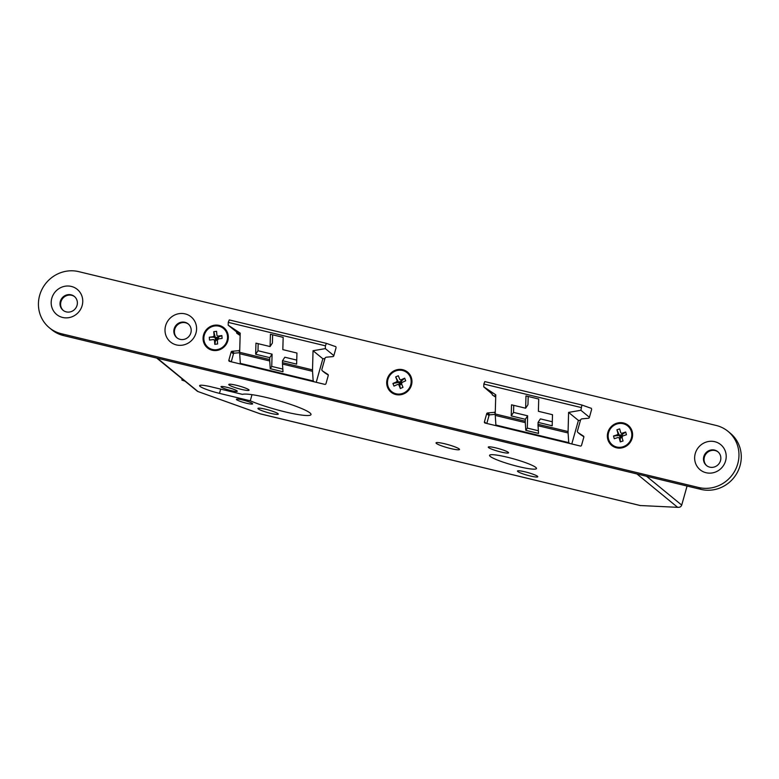 <?xml version="1.0" encoding="UTF-8"?>
<svg xmlns="http://www.w3.org/2000/svg" width="779" height="779" viewBox="0 0 779 779"><rect width="100%" height="100%" fill="white"/><g stroke="black" fill="none" stroke-linecap="round" stroke-linejoin="round"><path stroke-width="1.17" d="M229.24 319.926L326.362 343.364L229.25 319.926L228.276 322.379L325.408 345.818L326.382 343.364L335.885 346.723M507.265 457.205A24.373 3.116 -164.3 0 0 489.553 455.335A24.373 3.116 -164.3 0 0 518.785 466.65A24.373 3.116 -164.3 0 0 536.488 468.52A24.373 3.116 -164.3 0 0 507.265 457.205M242.512 399.939A8.452 1.081 -164.3 0 0 236.368 399.296A8.452 1.081 -164.3 0 0 246.505 403.22A8.452 1.081 -164.3 0 0 252.639 403.863A8.452 1.081 -164.3 0 0 242.512 399.939M227.147 387.348A8.452 1.081 -164.3 0 0 221.002 386.696A8.452 1.081 -164.3 0 0 231.139 390.62A8.452 1.081 -164.3 0 0 237.274 391.272A8.452 1.081 -164.3 0 0 227.147 387.348M265.62 409.228A10.565 1.354 -164.3 0 0 257.946 408.42A10.565 1.354 -164.3 0 0 270.615 413.328A10.565 1.354 -164.3 0 0 278.278 414.136A10.565 1.354 -164.3 0 0 265.62 409.228M236.417 385.293A10.565 1.354 -164.3 0 0 228.753 384.485A10.565 1.354 -164.3 0 0 241.412 389.383A10.565 1.354 -164.3 0 0 249.085 390.201A10.565 1.354 -164.3 0 0 236.417 385.293M444.887 443.816A12.191 1.558 -164.3 0 0 436.036 442.881A12.191 1.558 -164.3 0 0 450.651 448.548A12.191 1.558 -164.3 0 0 459.503 449.483A12.191 1.558 -164.3 0 0 444.887 443.816M525.124 471.85A10.565 1.354 -164.3 0 0 517.451 471.042A10.565 1.354 -164.3 0 0 530.119 475.95A10.565 1.354 -164.3 0 0 537.792 476.758A10.565 1.354 -164.3 0 0 525.124 471.85M495.931 447.915A10.565 1.354 -164.3 0 0 488.258 447.097A10.565 1.354 -164.3 0 0 500.926 452.005A10.565 1.354 -164.3 0 0 508.59 452.813A10.565 1.354 -164.3 0 0 495.931 447.915M250.273 400.796A36.077 4.606 -164.3 0 0 284.812 411.799A36.077 4.606 -164.3 0 0 311.006 414.564A36.077 4.606 -164.3 0 0 267.752 397.806A36.077 4.606 -164.3 0 0 242.435 394.369L211.654 386.939A16.573 2.113 -164.3 0 0 199.619 385.673A16.573 2.113 -164.3 0 0 219.493 393.366L250.273 400.796L251.997 394.671M240.156 334.795L228.198 325.194L240.205 333.149L239.669 352.312A9.747 2.707 103.6 0 0 239.689 353.724L269.738 360.979L270.245 368.681L271.744 366.412L272.085 354.143L269.768 357.639L255.658 354.231L255.96 343.149L270.079 346.548L270.42 334.279L283.166 337.356L282.826 349.625L296.935 353.033L296.633 364.124L282.514 360.716L282.465 362.634A9.747 2.707 103.6 0 0 282.485 364.046L312.535 371.301A9.747 2.707 -76.4 0 1 312.515 369.889L313.041 350.725L322.847 358.759L324.921 358.564M241.383 364.241L240.322 363.374L313.168 380.95L314.229 381.817M325.408 345.818L325.33 348.622L333.85 355.623M228.198 325.194L228.276 322.379M538.026 424.302A9.747 2.707 103.6 0 0 538.046 425.714L538.552 433.416L525.806 430.349L525.299 422.637A9.747 2.707 -76.4 0 1 525.28 421.225L525.328 419.306L511.219 415.898L511.521 404.807L525.64 408.215L525.981 395.946L538.727 399.023L538.386 411.293L552.496 414.701L552.194 425.782L538.075 422.384L538.026 424.302L568.076 431.556A9.747 2.707 -76.4 0 0 568.095 432.968L568.728 442.618L495.892 425.042L495.249 415.392A9.747 2.707 103.6 0 1 495.23 413.98L495.765 394.807L483.759 386.861L492.221 394.086A0.974 0.925 129.4 0 0 492.601 395.119L495.697 397.124M591.446 408.391L581.923 405.031L580.891 410.29L568.602 412.393L568.076 431.556M580.968 407.485L483.837 384.047L483.759 386.861M580.891 410.29L589.411 417.281M483.837 384.047L484.811 381.593L581.913 405.022L484.801 381.593M496.944 425.909L495.892 425.042M568.728 442.618L569.79 443.485M316.225 382.294L322.847 358.759M580.482 420.232L578.408 420.426L571.786 443.962M495.717 396.462L494.597 395.742M646.541 476.261L681.713 505.094L687.068 486.038M681.713 505.094C680.973 506.905 679.561 507.606 677.487 507.207L636.91 473.934M678.382 507.363L640.28 505.532L678.382 507.363M260.254 413.815L640.28 505.532M156.686 358.058L197.545 391.389L260.361 413.853M568.602 412.393L578.408 420.426M538.377 430.758L527.305 428.08L525.806 430.349M528.191 396.472L527.958 404.72L525.64 408.215M538.075 422.384L540.402 418.888L552.301 421.76M527.305 428.08L527.646 415.811L525.328 419.306M513.731 405.343L513.536 412.403L527.646 415.811M513.536 412.403L511.219 415.898M269.738 360.979A9.747 2.707 -76.4 0 1 269.719 359.557L269.768 357.639M270.245 368.681L282.991 371.758L282.485 364.046M240.322 363.374L239.689 353.724M312.535 371.301L313.168 380.95M325.33 348.622L313.041 350.725M296.741 360.093L284.832 357.22L282.514 360.716M271.744 366.412L282.816 369.09M272.085 354.143L257.976 350.735L255.658 354.231M257.976 350.735L258.17 343.675M272.631 334.804L272.397 343.052L270.079 346.548M182.052 378.857L181.906 380.064L183.62 380.142M181.906 380.064L184.789 381.106M725.6 460.866A16.252 15.473 -50.6 0 0 714.791 441.693A16.252 15.473 -50.6 0 0 695.258 453.544A16.252 15.473 -50.6 0 0 706.066 472.726A16.252 15.473 -50.6 0 0 725.6 460.866M720.507 460.642A8.939 8.511 -50.6 0 0 717.829 451.713A8.939 8.511 -50.6 0 0 703.807 456.611A8.939 8.511 -50.6 0 0 706.495 465.53A8.939 8.511 -50.6 0 0 720.507 460.642M718.111 451.956A8.939 8.511 -50.6 0 0 704.391 457.078A8.939 8.511 -50.6 0 0 706.787 465.764M82.146 305.602A16.252 15.473 -50.6 0 0 71.337 286.429A16.252 15.473 -50.6 0 0 51.794 298.279A16.252 15.473 -50.6 0 0 62.612 317.452A16.252 15.473 -50.6 0 0 82.146 305.602M77.043 305.368A8.939 8.511 -50.6 0 0 74.365 296.448A8.939 8.511 -50.6 0 0 60.353 301.346A8.939 8.511 -50.6 0 0 63.031 310.266A8.939 8.511 -50.6 0 0 77.043 305.368M74.648 296.692A8.939 8.511 -50.6 0 0 60.928 301.814A8.939 8.511 -50.6 0 0 63.323 310.5M195.967 333.071A16.252 15.473 -50.6 0 0 185.149 313.888A16.252 15.473 -50.6 0 0 165.615 325.739A16.252 15.473 -50.6 0 0 176.434 344.922A16.252 15.473 -50.6 0 0 195.967 333.071M190.865 332.837A8.939 8.511 -50.6 0 0 188.187 323.908A8.939 8.511 -50.6 0 0 174.175 328.806A8.939 8.511 -50.6 0 0 176.852 337.735A8.939 8.511 -50.6 0 0 190.865 332.837M188.469 324.152A8.939 8.511 -50.6 0 0 174.749 329.283A8.939 8.511 -50.6 0 0 177.145 337.959M632.12 438.314A13 12.376 -50.6 0 0 623.473 422.968A13 12.376 -50.6 0 0 607.844 432.452A13 12.376 -50.6 0 0 616.491 447.798A13 12.376 -50.6 0 0 632.12 438.314M411.468 385.069A13 12.376 -50.6 0 0 402.811 369.723A13 12.376 -50.6 0 0 387.182 379.207A13 12.376 -50.6 0 0 395.839 394.554A13 12.376 -50.6 0 0 411.468 385.069M227.838 340.754A13 12.376 -50.6 0 0 219.181 325.418A13 12.376 -50.6 0 0 203.553 334.902A13 12.376 -50.6 0 0 212.209 350.238A13 12.376 -50.6 0 0 227.838 340.754M737.742 463.797A32.504 30.946 -50.6 0 0 728.005 431.342A32.504 30.946 -50.6 0 0 716.115 425.441L78.728 271.637A32.504 30.946 -50.6 0 0 42.222 288.882A32.504 30.946 -50.6 0 0 49.398 327.803A32.504 30.946 -50.6 0 0 61.288 333.704L698.675 487.508A32.504 30.946 -50.6 0 0 737.742 463.797M49.398 327.803L51.706 329.692A32.504 30.946 -50.6 0 0 63.586 335.593L700.973 489.397A32.504 30.946 -50.6 0 0 740.05 465.686A32.504 30.946 -50.6 0 0 730.303 433.231L728.005 431.342M236.728 332.185L236.66 332.419A0.974 0.925 129.4 0 0 237.04 333.451L240.136 335.457M335.817 346.704A0.974 0.925 -50.6 0 0 335.447 346.509L334.912 346.382M336.09 347.658L333.792 355.847A0.974 0.925 -50.6 0 1 332.925 356.587L326.411 357.191A1.626 1.548 129.4 0 0 324.97 358.418L321.922 369.236A1.626 1.548 129.4 0 0 322.545 370.96L327.901 374.436A0.974 0.925 -50.6 0 1 328.28 375.468L325.973 383.658A0.974 0.925 -50.6 0 1 324.804 384.368L229.493 361.368A0.974 0.925 129.4 0 1 228.851 360.219L231.149 352.03A0.974 0.925 129.4 0 1 232.015 351.3L238.53 350.686A1.626 1.548 -50.6 0 0 239.728 349.975M591.378 408.371A0.974 0.925 -50.6 0 0 591.008 408.177L590.472 408.05M591.651 409.326L589.352 417.515A0.974 0.925 -50.6 0 1 588.486 418.255L581.971 418.859A1.626 1.548 129.4 0 0 580.53 420.085L577.482 430.904A1.626 1.548 129.4 0 0 578.106 432.627L583.461 436.104A0.974 0.925 -50.6 0 1 583.841 437.126L581.533 445.325A0.974 0.925 -50.6 0 1 580.365 446.036L485.054 423.036A0.974 0.925 129.4 0 1 484.411 421.887L486.709 413.698A0.974 0.925 129.4 0 1 487.576 412.958L494.09 412.354A1.626 1.548 -50.6 0 0 495.288 411.643M239.659 352.683L234.323 353.189L232.015 351.3M231.246 361.797L233.457 353.919A0.974 0.925 129.4 0 1 234.323 353.189M324.59 372.644A1.626 1.548 129.4 0 0 324.853 372.849L328.31 375.089M239.036 334.074L236.66 332.419M495.22 414.35L489.884 414.856L487.576 412.958M486.807 423.455L489.017 415.587A0.974 0.925 129.4 0 1 489.884 414.856M580.151 434.302A1.626 1.548 129.4 0 0 580.413 434.516L583.87 436.756M622.392 437.038L621.389 436.532L622.353 433.913L620.746 432.754L622.772 434.107L625.693 432.024L626.443 434.75L622.548 436.026L621.954 437.116L623.034 440.992L620.288 441.888L620.201 438.811L619.217 438.012L620.288 441.888M622.08 437.545L620.181 438.168L619.422 435.442L622.158 434.546L618.39 435.539L617.406 434.731L613.511 436.006L618.39 435.539M623.132 446.737A12.191 11.607 -50.6 0 0 631.535 437.438A12.191 11.607 -50.6 0 0 627.708 425.957A12.191 11.607 -50.6 0 0 616.832 424.019A12.191 11.607 -50.6 0 0 608.428 433.328A12.191 11.607 -50.6 0 0 612.255 444.809A12.191 11.607 -50.6 0 0 623.132 446.737M622.567 436.016L622.158 434.546M625.693 432.024L621.798 433.299M619.217 438.012L618.166 437.457L614.271 438.733L613.511 436.006M617.406 434.731L618.01 433.65L618.984 434.448L616.929 429.774L618.01 433.65M616.929 429.774L619.665 428.878L620.746 432.754M620.181 438.168L619.422 435.442L621.389 436.532L619.86 438.538M618.984 434.448L618.789 435.081M217.322 340.18L215.588 340.413L215.355 337.56L218.188 337.19L217.098 338.982L214.79 337.112L209.288 337.229L213.31 336.703L214.089 335.739L215.072 336.538L213.758 331.688L216.591 331.318L216.922 335.369L217.847 336.109L221.879 335.574L218.831 336.908L216.922 335.369M227.497 336.275A12.191 11.607 -50.6 0 0 223.427 328.407A12.191 11.607 -50.6 0 0 210.32 327.443A12.191 11.607 -50.6 0 0 203.894 339.381A12.191 11.607 -50.6 0 0 207.964 347.249A12.191 11.607 -50.6 0 0 221.07 348.213A12.191 11.607 -50.6 0 0 227.497 336.275M218.324 338.923L218.471 336.625M215.072 336.538L214.79 337.112M214.8 344.337L215.442 341.095L214.468 340.287L214.8 344.337L217.633 343.967L217.302 339.917L218.081 338.953L222.103 338.427L221.879 335.574M213.758 331.688L214.089 335.739M214.468 340.287L213.543 339.547L209.522 340.072L209.288 337.229M218.188 337.19L215.355 337.56L215.092 340.803M217.847 336.109L218.831 336.908M215.588 340.413L217.098 338.982L217.974 339.683M214.293 337.502L213.31 336.703M401.798 383.658L400.727 383.287L401.438 380.551L399.802 379.451L401.886 380.678L404.661 378.185L405.713 380.795L401.964 382.489L401.487 383.628L402.986 387.338L400.348 388.536L399.831 385.624L398.848 384.816L400.348 388.536M401.682 384.125L399.715 385.011L398.663 382.401L401.302 381.213L397.67 382.586L396.686 381.788L392.928 383.482L397.67 382.586M403.717 393.015A12.191 11.607 -50.6 0 0 407.047 372.713A12.191 11.607 -50.6 0 0 394.934 371.262A12.191 11.607 -50.6 0 0 391.594 391.564A12.191 11.607 -50.6 0 0 403.717 393.015M401.886 382.664L401.302 381.213M404.661 378.185L400.912 379.879M398.848 384.816L397.738 384.398L393.989 386.092L392.928 383.482M396.686 381.788L397.163 380.639L398.137 381.447L395.664 376.929L397.163 380.639M395.664 376.929L398.303 375.741L399.802 379.451M399.715 385.011L398.663 382.401L400.727 383.287L399.481 385.342M398.137 381.447L398.011 382.099M282.465 362.634L312.515 369.889M568.095 432.968L538.046 425.714M525.299 422.637L495.249 415.392M525.28 421.225L495.23 413.98M157.348 358.223L197.934 391.496M219.493 393.366L220.691 389.12M239.669 352.312L269.719 359.557M61.288 333.704L63.586 335.593M698.675 487.508L700.973 489.397M324.853 372.849L322.545 370.96M230.565 361.631L228.851 360.219M233.457 353.919L231.149 352.03M239.689 351.631L238.53 350.686M580.413 434.516L578.106 432.627M486.125 423.299L484.411 421.887M489.017 415.587L486.709 413.698M495.249 413.298L494.09 412.354M621.778 434.818L622.333 435.188M620.162 437.759L620.775 437.973M620.055 435.383L619.685 436.055M215.52 338.203L216.007 337.599M215.666 339.985L216.231 340.326M400.942 381.535L401.555 381.837M399.646 384.631L400.279 384.758M399.286 382.285L398.984 382.995M197.545 391.389L260.303 413.873L640.552 505.62M324.716 372.752L322.409 370.862M580.277 434.419L577.969 432.53"/></g></svg>

